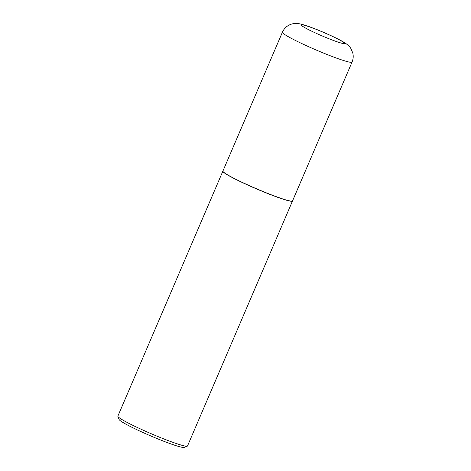 <?xml version="1.0" encoding="UTF-8"?>
<svg xmlns="http://www.w3.org/2000/svg" width="471" height="471" viewBox="0 0 471 471"><rect width="100%" height="100%" fill="white"/><g stroke="black" fill="none" stroke-linecap="round" stroke-linejoin="round"><path stroke-width="0.71" d="M291.184 201.141A37.88 3.038 -156.8 0 1 252.232 186.916A37.88 3.038 -156.8 0 1 222.907 171.067L282.412 32.234A37.88 3.038 -156.8 0 0 311.737 48.083A37.88 3.038 -156.8 0 0 350.689 62.307A37.88 3.038 -156.8 0 0 352.043 62.078L292.544 200.911A37.88 3.038 -156.8 0 1 291.184 201.141M292.509 200.964A37.88 3.038 -156.8 0 1 292.491 201.023A37.88 3.038 -156.8 0 1 291.137 201.252A37.88 3.038 -156.8 0 1 252.185 187.022A37.88 3.038 -156.8 0 1 222.86 171.173A37.88 3.038 -156.8 0 1 222.889 171.126M292.491 201.023L187.505 445.978A37.88 3.038 -156.8 0 1 187.293 446.155A37.88 3.038 -156.8 0 1 186.145 446.208A37.88 3.038 -156.8 0 1 148.583 432.59A37.88 3.038 -156.8 0 1 117.885 416.405A37.88 3.038 -156.8 0 1 117.868 416.134L222.86 171.173M187.293 446.155L184.155 447.403A35.472 2.844 -156.8 0 1 183.078 447.45A35.472 2.844 -156.8 0 1 147.9 434.698A35.472 2.844 -156.8 0 1 119.151 419.543L117.885 416.405M343.718 43.615A23.674 1.902 -156.8 0 1 316.742 33.547A23.674 1.902 -156.8 0 1 301.893 24.675A23.674 1.902 -156.8 0 1 328.87 34.736A23.674 1.902 -156.8 0 1 343.718 43.615M352.043 62.078C353.285 59.093 353.533 56.043 352.779 52.923L350.83 48.466C350.4 47.542 348.116 44.916 344.925 42.908C340.686 40.023 327.333 33.677 315.711 29.12C305.555 25.169 300.945 23.85 297.701 23.55C292.868 23.267 290.737 24.215 288.552 25.381C285.762 26.982 283.719 29.267 282.412 32.234"/></g></svg>
